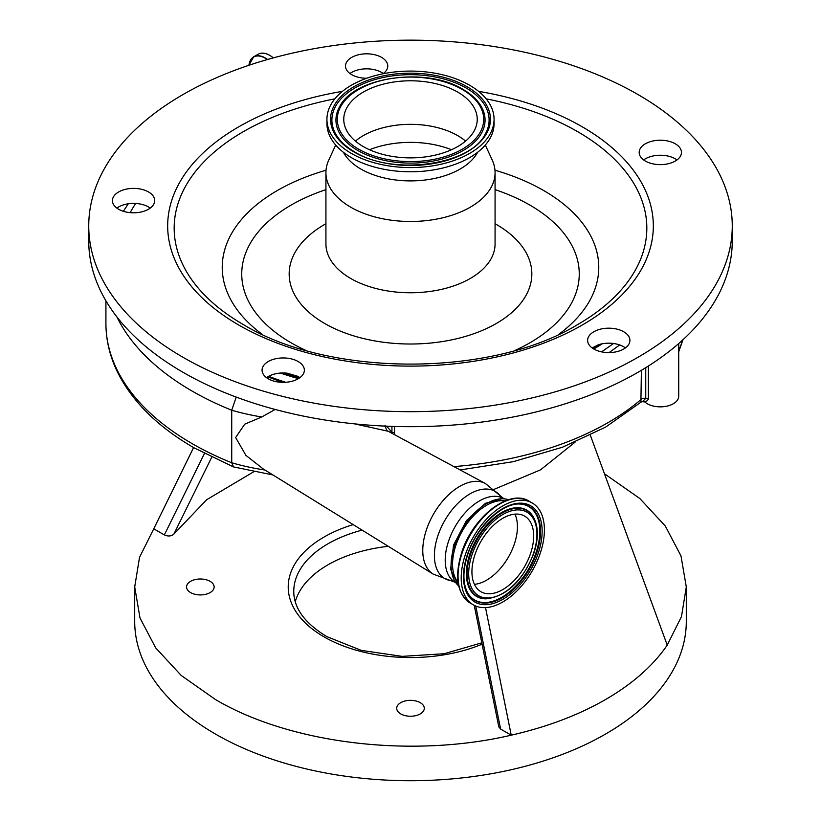 <?xml version="1.0" encoding="UTF-8"?>
<svg xmlns="http://www.w3.org/2000/svg" width="821" height="821" viewBox="0 0 821 821"><rect width="100%" height="100%" fill="white"/><g stroke="black" fill="none" stroke-linecap="round" stroke-linejoin="round"><path stroke-width="1.23" d="M236.212 397.087L231.727 410.223L231.727 462.767A165.473 95.534 0 0 0 264.967 470.023M455.224 582.294L433.139 574.084L263.192 468.924L245.879 455.347L235.648 437.531L244.74 424.149L261.755 416.976A165.473 95.534 180 0 1 231.727 410.223A294.175 169.844 180 0 1 192.083 391.053A294.175 169.844 180 0 1 116.91 316.937M275.148 409.463L261.755 416.976M458.734 586.009A50.153 28.961 -60 0 1 454.629 545.134A50.153 28.961 -60 0 1 486.555 503.601A50.153 28.961 -60 0 1 508.548 499.722M458.067 582.428A48.08 27.76 -60 0 1 456.096 544.703A48.08 27.76 -60 0 1 505.11 500.943M465.528 554.124A58.835 33.969 120 0 0 473.389 604.882A58.835 33.969 120 0 0 540.085 553.744A58.835 33.969 120 0 0 532.224 502.975A58.835 33.969 120 0 0 465.528 554.124M475.143 554.072A43.667 25.215 120 0 0 480.973 591.746A43.667 25.215 120 0 0 530.469 553.785A43.667 25.215 120 0 0 524.64 516.111A43.667 25.215 120 0 0 475.143 554.072M474.415 584.336A43.667 25.215 120 0 0 514.223 544.405A43.667 25.215 120 0 0 514.941 514.141M272.89 474.928L233.523 466.923L231.727 462.767A294.175 169.844 0 0 1 192.083 443.597A294.175 169.844 0 0 1 105.919 323.495L105.919 300.814M676.997 159.931A21.141 12.212 0 0 0 675.273 158.812A21.141 12.212 0 0 0 643.654 159.931M383.315 73.541A21.141 12.212 0 0 0 381.591 72.412A21.141 12.212 0 0 0 349.962 73.541M150.243 208.103A21.141 12.212 0 0 0 148.519 206.974A21.141 12.212 0 0 0 116.89 208.103M299.881 377.66A21.141 12.212 0 0 0 298.156 376.531A21.141 12.212 0 0 0 297.715 376.285L287.124 373.175A21.141 12.212 0 0 0 266.538 377.66M625.438 347.888A21.141 12.212 0 0 0 623.714 346.77A21.141 12.212 0 0 0 598.612 344.687L592.126 347.919M732.26 225.919L732.26 240.933A321.76 185.762 180 0 1 533.629 412.553A321.76 185.762 180 0 1 182.98 372.282A321.76 185.762 180 0 1 88.74 240.933L88.74 225.919A321.76 185.762 180 0 1 287.371 54.299A321.76 185.762 180 0 1 638.02 94.569A321.76 185.762 180 0 1 732.26 225.919A321.76 185.762 180 0 1 533.629 397.538A321.76 185.762 180 0 1 182.98 357.279A321.76 185.762 180 0 1 88.74 225.919M648.395 366.012L648.395 399.057L647.328 400.71L644.701 401.828A18.39 10.611 0 0 0 647.328 403.747A18.39 10.611 0 0 0 667.36 406.046A18.39 10.611 0 0 0 678.71 396.235L678.71 343.547M675.273 143.798A21.141 12.212 0 0 0 652.233 141.15A21.141 12.212 0 0 0 639.179 152.429A21.141 12.212 0 0 0 645.378 161.06A21.141 12.212 0 0 0 668.417 163.707A21.141 12.212 0 0 0 681.471 152.429A21.141 12.212 0 0 0 675.273 143.798M382.976 73.777A21.141 12.212 0 0 0 387.779 66.029A21.141 12.212 0 0 0 381.591 57.398A21.141 12.212 0 0 0 358.551 54.75A21.141 12.212 0 0 0 345.497 66.029A21.141 12.212 0 0 0 351.686 74.66A21.141 12.212 0 0 0 366.71 78.241M148.519 191.96A21.141 12.212 0 0 0 125.469 189.323A21.141 12.212 0 0 0 112.426 200.591A21.141 12.212 0 0 0 118.614 209.232A21.141 12.212 0 0 0 141.653 211.869A21.141 12.212 0 0 0 154.707 200.591A21.141 12.212 0 0 0 148.519 191.96M298.156 361.527A21.141 12.212 0 0 0 275.117 358.88A21.141 12.212 0 0 0 262.063 370.158A21.141 12.212 0 0 0 268.251 378.789A21.141 12.212 0 0 0 291.301 381.437A21.141 12.212 0 0 0 304.355 370.158A21.141 12.212 0 0 0 298.156 361.527M623.714 331.756A21.141 12.212 0 0 0 600.674 329.108A21.141 12.212 0 0 0 587.62 340.387A21.141 12.212 0 0 0 593.809 349.017A21.141 12.212 0 0 0 616.858 351.665A21.141 12.212 0 0 0 629.912 340.387A21.141 12.212 0 0 0 623.714 331.756M485.314 145.03L492.251 160.136A84.573 48.829 180 0 1 495.073 172.656A84.573 48.829 180 0 1 442.868 217.76A84.573 48.829 180 0 1 350.7 207.179A84.573 48.829 180 0 1 325.927 172.656A84.573 48.829 180 0 1 328.749 160.136L335.686 145.03M477.637 152.265A70.237 40.547 180 0 1 360.84 169.023A70.237 40.547 180 0 1 343.363 152.265M494.068 119.332L494.068 123.54A83.568 48.244 180 0 1 442.478 168.11A83.568 48.244 180 0 1 351.409 157.653A83.568 48.244 180 0 1 326.932 123.54L326.932 119.332A83.568 48.244 180 0 1 378.522 74.762A83.568 48.244 180 0 1 469.591 85.22A83.568 48.244 180 0 1 494.068 119.332A83.568 48.244 180 0 1 442.478 163.902A83.568 48.244 180 0 1 351.409 153.445A83.568 48.244 180 0 1 326.932 119.332M457.697 92.085A66.737 38.536 180 0 1 477.237 119.332A66.737 38.536 180 0 1 436.043 154.933A66.737 38.536 180 0 1 363.303 146.579A66.737 38.536 180 0 1 343.763 119.332A66.737 38.536 180 0 1 384.957 83.732A66.737 38.536 180 0 1 457.697 92.085M355.431 141.099A66.737 38.536 180 0 1 457.697 135.619A66.737 38.536 180 0 1 465.569 141.099M433.139 574.084A52.287 30.192 -60 0 1 425.709 532.039A52.287 30.192 -60 0 1 459.739 486.371A52.287 30.192 -60 0 1 485.427 483.528L388.128 431.241L354.61 423.872M282.527 382.36L267.769 376.829M280.443 373.062A256.48 148.078 0 0 0 298.423 378.635M593.799 349.007A256.48 148.078 0 0 0 602.245 343.783M601.598 351.87L613.523 343.506M384.987 426.489C386.003 425.432 388.323 427.536 391.935 432.78L394.542 432.318L394.573 434.709M645.747 367.664L645.747 398.37L642.474 401.664L640.903 402.198L641.396 370.302M619.701 344.953L609.11 352.589M574.987 442.242L540.505 469.869L493.975 489.388M485.529 607.612L511.226 735.185C546.971 727.026 578.395 715.153 605.518 699.554C632.529 683.893 653.106 665.749 667.237 645.121L681.481 616.55L686.294 586.964L686.294 621.487A275.794 159.223 0 0 1 516.04 768.6A275.794 159.223 0 0 1 215.482 734.077A275.794 159.223 0 0 1 134.706 621.487L134.706 586.964L139.519 557.367L153.763 528.806L164.354 534.923L204.408 453.531M475.739 606.042L500.636 729.079L511.226 735.185C411.844 758.491 290.418 743.867 215.482 699.554L181.184 675.426L155.703 647.892L140.011 618.028L134.706 586.964M604.451 473.768L639.816 498.501L665.297 526.025L680.989 555.899L686.294 586.964M388.261 546.314A116.746 67.404 0 0 0 295.252 601.721M190.595 592.588A13.793 7.964 180 0 1 186.562 586.964A13.793 7.964 180 0 1 195.07 579.605A13.793 7.964 180 0 1 210.094 581.33A13.793 7.964 180 0 1 214.137 586.964A13.793 7.964 180 0 1 205.63 594.322A13.793 7.964 180 0 1 190.595 592.588M400.751 713.921A13.793 7.964 180 0 1 396.707 708.297A13.793 7.964 180 0 1 405.225 700.939A13.793 7.964 180 0 1 420.249 702.663A13.793 7.964 180 0 1 424.293 708.297A13.793 7.964 180 0 1 415.775 715.645A13.793 7.964 180 0 1 400.751 713.921M211.715 457.235L173.898 534.05L206.707 499.702L253.627 471.829M173.898 534.05C171.322 536.287 168.141 536.585 164.354 534.923M500.636 729.079L498.819 726.913L474.22 605.334M193.582 447.568L153.763 528.806M590.34 435.243L667.237 645.121M642.474 401.664L644.854 401.982M273.424 57.86L269.914 55.397C265.357 52.842 261.427 52.452 258.112 54.248A23.347 13.485 -120 0 1 269.791 55.407A23.347 13.485 -120 0 1 273.321 57.881A23.111 13.341 -120 0 0 269.965 55.5M267.615 59.481A23.347 13.485 -120 0 0 265.337 57.983A23.347 13.485 -120 0 0 253.658 56.823A23.347 13.485 -120 0 0 249.379 62.909M267.277 59.574A23.193 13.393 -120 0 0 265.173 58.199A23.193 13.393 -120 0 0 248.917 65.28M135.701 203.464A283.142 163.471 0 0 0 130.139 212.639M450.791 580.673A50.327 29.063 -60 0 1 435.828 543.153A50.327 29.063 -60 0 1 469.981 493.883A50.327 29.063 -60 0 1 499.948 495.515L485.427 483.528M455.152 582.253A48.357 27.914 -60 0 1 447.835 543.481A48.357 27.914 -60 0 1 479.402 500.943A48.357 27.914 -60 0 1 503.509 498.501M462.367 552.297A58.835 33.969 120 0 0 470.217 603.055C456.969 593.532 454.198 576.455 461.905 551.815C473.101 516.789 509.472 488.444 529.052 501.149A58.835 33.969 120 0 0 462.367 552.297M467.56 554.113A55.623 32.111 120 0 0 485.344 604.708A55.623 32.111 120 0 0 538.053 553.754A55.623 32.111 120 0 0 520.268 503.16A55.623 32.111 120 0 0 467.56 554.113M468.144 593.696A54.268 31.331 120 0 0 502.565 597.647A54.268 31.331 120 0 0 536.554 553.385A54.268 31.331 120 0 0 519.909 504.032C502.278 502.76 476.642 526.959 467.919 553.99C462.51 570.687 462.592 583.926 468.144 593.696M467.991 593.439A53.97 31.157 120 0 0 502.236 597.021A53.97 31.157 120 0 0 535.877 553.108A53.97 31.157 120 0 0 519.621 504.022M533.127 516.625A49.907 28.817 120 0 0 532.973 516.378A49.907 28.817 120 0 0 501.313 512.735A49.907 28.817 120 0 0 470.053 553.446A49.907 28.817 120 0 0 485.365 598.837A49.907 28.817 120 0 0 485.663 598.837M485.96 598.848C506.444 596.457 522.372 581.391 533.732 553.652C538.709 538.597 538.555 526.333 533.281 516.881A49.609 28.643 120 0 0 501.816 513.269A49.609 28.643 120 0 0 470.741 553.734A49.609 28.643 120 0 0 485.96 598.848L485.365 598.837M472.229 554.093A48.254 27.863 120 0 0 487.653 597.986A48.254 27.863 120 0 0 533.383 553.775A48.254 27.863 120 0 0 517.959 509.882A48.254 27.863 120 0 0 472.229 554.093M510.046 499.579A57.87 33.415 120 0 0 461.997 551.733M478.571 91.347A242.831 140.196 180 0 1 582.202 126.783A242.831 140.196 180 0 1 582.202 325.054A242.831 140.196 180 0 1 238.798 325.054A242.831 140.196 180 0 1 342.429 91.347M486.165 98.859A236.325 136.44 180 0 1 577.604 131.637A236.325 136.44 180 0 1 577.615 324.593C491.502 377.26 329.508 377.26 243.396 324.593A236.325 136.44 180 0 1 243.385 324.593A236.325 136.44 180 0 1 334.835 98.859M494.971 170.224A188.266 108.69 180 0 1 543.625 190.503A188.266 108.69 180 0 1 558.721 334.373M262.279 334.373A188.266 108.69 180 0 1 326.029 170.224M305.802 350.372A168.757 97.432 180 0 1 291.168 342.85A168.757 97.432 180 0 1 325.927 189.641M495.073 189.641A168.757 97.432 180 0 1 529.832 205.065A168.757 97.432 180 0 1 515.198 350.372M495.073 223.723A121.344 70.062 180 0 1 496.305 224.42A121.344 70.062 180 0 1 496.305 323.495A121.344 70.062 180 0 1 324.695 323.495A121.344 70.062 180 0 1 325.927 223.723M495.073 172.656L495.073 243.929A84.573 48.829 180 0 1 442.868 289.043A84.573 48.829 180 0 1 350.7 278.463A84.573 48.829 180 0 1 325.927 243.929L325.927 172.656M467.036 86.698A79.945 46.161 180 0 1 467.036 151.967A79.945 46.161 180 0 1 353.964 151.967A79.945 46.161 180 0 1 353.964 86.698A79.945 46.161 180 0 1 467.036 86.698M466.082 87.97A78.6 45.381 180 0 1 485.283 134.039A78.6 45.381 180 0 1 485.273 134.039C470.71 165.062 392.787 176.084 354.703 151.895C345.867 146.754 339.545 140.802 335.727 134.039A78.6 45.381 180 0 1 335.717 134.039A78.6 45.381 180 0 1 369.46 81.351A78.6 45.381 180 0 1 466.082 87.97M354.385 151.834A78.6 45.381 180 0 1 335.727 134.039M357.782 150.489A74.557 43.041 180 0 1 339.566 106.802A74.557 43.041 180 0 1 339.586 106.771C354.272 76.558 426.776 66.675 463.003 89.376C471.459 94.271 477.596 100.07 481.414 106.771A74.557 43.041 180 0 1 481.434 106.802A74.557 43.041 180 0 1 449.415 156.77A74.557 43.041 180 0 1 357.782 150.489M463.218 89.612A74.557 43.041 180 0 1 481.414 106.771M462.264 89.448A73.202 42.261 180 0 1 462.264 149.217A73.202 42.261 180 0 1 358.736 149.217A73.202 42.261 180 0 1 358.736 89.448A73.202 42.261 180 0 1 462.264 89.448M369.491 149.73A72.299 41.738 180 0 1 451.509 149.73M598.191 344.83A255.567 147.554 180 0 1 592.567 348.227M299.85 377.691A255.567 147.554 180 0 1 284.261 372.98M678.71 350.598A268.436 154.984 0 0 0 682.61 340.068M268.652 376.316A256.48 148.078 0 0 0 285.616 382.278M453.921 466.595A268.436 154.984 0 0 0 641.396 399.18A3.674 2.124 0 0 1 645.747 398.37A22.064 12.736 180 0 1 648.395 399.057M394.542 426.468L394.542 432.318M391.935 432.78L391.935 426.386M362.102 530.13A116.746 67.404 0 0 0 293.754 591.469C293.867 608.269 304.889 623.313 326.799 636.603L361.25 650.376L402.177 656.369L444.202 653.732L481.794 642.822M482.071 644.198A122.267 70.585 180 0 1 324.049 636.88A122.267 70.585 180 0 1 353.184 524.609M258.112 54.248L253.658 56.823L248.886 65.29M233.369 466.872L193.992 447.804C158.361 427.177 133.105 402.434 118.245 373.576C110.076 357.351 105.971 340.653 105.919 323.495M128.261 203.793L123.386 211.295M503.581 498.542L499.948 495.515M458.775 586.194L450.565 569.312L453.551 545.041L466.472 520.576L485.375 503.324L502.811 498.45L508.733 499.671M470.217 603.055L473.389 604.882M529.052 501.149L532.224 502.975M599.145 344.522L592.813 348.391M299.48 377.947L283.132 372.96M682.969 339.74L678.71 351.829M640.903 402.198L605.529 427.177L562.395 447.25L513.248 461.689L460.129 469.93M388.128 431.241C387.132 431.302 386.096 429.342 385.028 425.35"/></g></svg>
